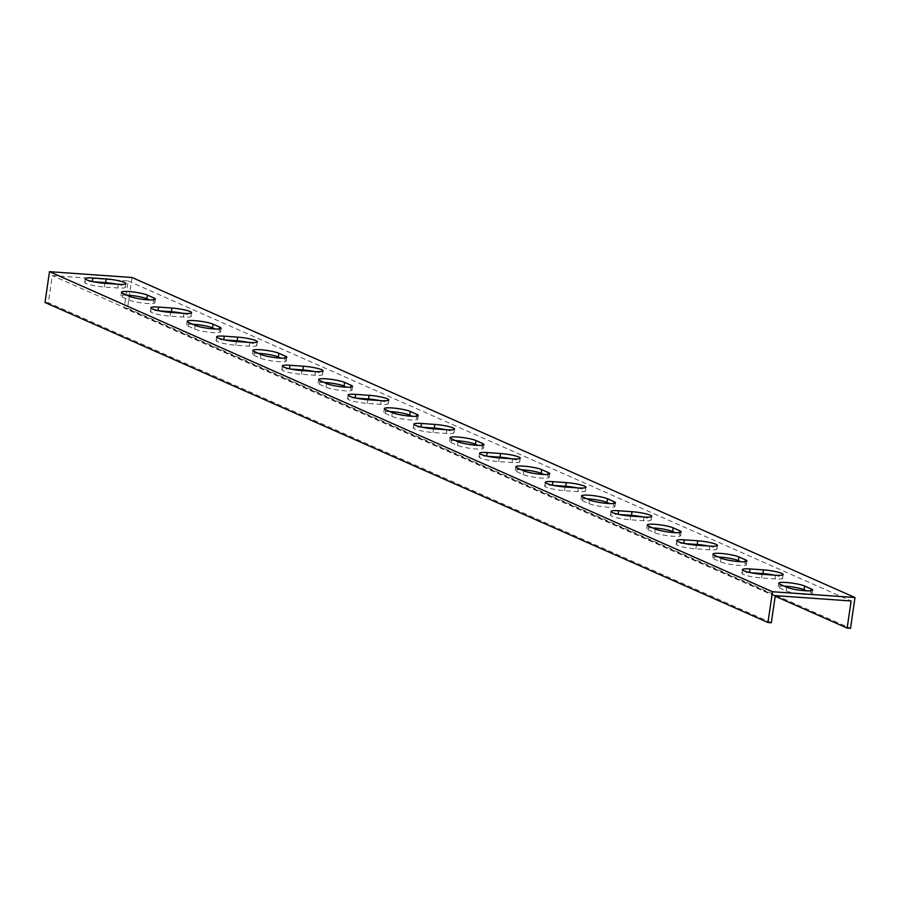 <?xml version="1.0" encoding="UTF-8"?>
<svg xmlns="http://www.w3.org/2000/svg" width="900" height="900" viewBox="0 0 900 900"><rect width="100%" height="100%" fill="white"/><g stroke="black" fill="none" stroke-linecap="round" stroke-linejoin="round"><path stroke-width="0.67" stroke-dasharray="4.5 3.38" d="M132.019 277.493L127.53 308.272L850.511 628.312M775.192 596.227L124.177 308.048L128.138 280.946L52.301 275.602L48.341 302.704L45 302.468M775.283 595.643L52.301 275.602M771.322 622.732L48.341 302.704M128.138 280.946L851.119 600.986M126.9 295.155A13.804 1.991 8.3 0 0 120.915 295.92A13.804 1.991 8.3 0 0 122.31 297.056L128.891 299.959A13.804 1.991 8.3 0 0 144.101 303.21A13.804 1.991 8.3 0 0 154.822 302.816A13.804 1.991 8.3 0 0 153.416 301.691L149.377 299.902M192.623 324.248A13.804 1.991 8.3 0 0 186.638 325.012A13.804 1.991 8.3 0 0 188.044 326.149L194.614 329.051A13.804 1.991 8.3 0 0 209.835 332.303A13.804 1.991 8.3 0 0 220.545 331.909A13.804 1.991 8.3 0 0 219.15 330.784L215.1 328.995M258.345 353.34A13.804 1.991 8.3 0 0 252.371 354.116A13.804 1.991 8.3 0 0 253.766 355.241L260.336 358.155A13.804 1.991 8.3 0 0 275.558 361.406A13.804 1.991 8.3 0 0 286.267 361.012A13.804 1.991 8.3 0 0 284.873 359.876L280.834 358.088M324.067 382.444A13.804 1.991 8.3 0 0 318.094 383.209A13.804 1.991 8.3 0 0 319.489 384.334L326.059 387.248A13.804 1.991 8.3 0 0 341.28 390.499A13.804 1.991 8.3 0 0 351.99 390.105A13.804 1.991 8.3 0 0 350.595 388.969L346.556 387.18M389.801 411.536A13.804 1.991 8.3 0 0 383.816 412.301A13.804 1.991 8.3 0 0 385.211 413.426L391.793 416.34A13.804 1.991 8.3 0 0 407.014 419.591A13.804 1.991 8.3 0 0 417.724 419.197A13.804 1.991 8.3 0 0 416.329 418.072L412.279 416.284M455.524 440.629A13.804 1.991 8.3 0 0 449.55 441.394A13.804 1.991 8.3 0 0 450.945 442.53L457.515 445.433A13.804 1.991 8.3 0 0 472.736 448.684A13.804 1.991 8.3 0 0 483.446 448.29A13.804 1.991 8.3 0 0 482.051 447.165L478.001 445.376M521.246 469.721A13.804 1.991 8.3 0 0 515.273 470.486A13.804 1.991 8.3 0 0 516.668 471.623L523.238 474.525A13.804 1.991 8.3 0 0 538.459 477.776A13.804 1.991 8.3 0 0 549.169 477.382A13.804 1.991 8.3 0 0 547.774 476.257L543.735 474.469M586.98 498.814A13.804 1.991 8.3 0 0 580.995 499.59A13.804 1.991 8.3 0 0 582.39 500.715L588.971 503.618A13.804 1.991 8.3 0 0 604.181 506.869A13.804 1.991 8.3 0 0 614.891 506.475A13.804 1.991 8.3 0 0 613.496 505.35L609.457 503.561M652.702 527.906A13.804 1.991 8.3 0 0 646.717 528.683A13.804 1.991 8.3 0 0 648.124 529.808L654.694 532.721A13.804 1.991 8.3 0 0 669.915 535.972A13.804 1.991 8.3 0 0 680.625 535.579A13.804 1.991 8.3 0 0 679.23 534.442L675.18 532.654M718.425 557.01A13.804 1.991 8.3 0 0 712.451 557.775A13.804 1.991 8.3 0 0 713.846 558.9L720.416 561.814A13.804 1.991 8.3 0 0 735.637 565.065A13.804 1.991 8.3 0 0 746.347 564.671A13.804 1.991 8.3 0 0 744.952 563.535L740.914 561.746M784.148 586.102A13.804 1.991 8.3 0 0 778.174 586.867A13.804 1.991 8.3 0 0 779.569 587.992L786.139 590.906A13.804 1.991 8.3 0 0 801.36 594.158A13.804 1.991 8.3 0 0 812.07 593.764A13.804 1.991 8.3 0 0 810.675 592.639L806.636 590.85M750.893 572.726L749.543 572.625A13.804 1.991 8.3 0 0 741.904 573.3A13.804 1.991 8.3 0 0 761.591 577.969L774.979 578.903A13.804 1.991 8.3 0 0 782.617 578.239A13.804 1.991 8.3 0 0 774.169 575.123M685.159 543.634L683.82 543.533A13.804 1.991 8.3 0 0 676.181 544.207A13.804 1.991 8.3 0 0 695.869 548.865L709.256 549.81A13.804 1.991 8.3 0 0 716.895 549.135A13.804 1.991 8.3 0 0 708.446 546.03M619.436 514.541L618.097 514.44A13.804 1.991 8.3 0 0 610.459 515.115A13.804 1.991 8.3 0 0 630.146 519.773L643.523 520.717A13.804 1.991 8.3 0 0 651.161 520.043A13.804 1.991 8.3 0 0 642.724 516.938M553.714 485.438L552.364 485.348A13.804 1.991 8.3 0 0 544.725 486.022A13.804 1.991 8.3 0 0 564.413 490.68L577.8 491.625A13.804 1.991 8.3 0 0 585.439 490.95A13.804 1.991 8.3 0 0 576.99 487.845M487.991 456.345L486.641 456.255A13.804 1.991 8.3 0 0 479.002 456.93A13.804 1.991 8.3 0 0 498.69 461.588L512.077 462.532A13.804 1.991 8.3 0 0 519.716 461.858A13.804 1.991 8.3 0 0 511.267 458.752M422.257 427.252L420.919 427.162A13.804 1.991 8.3 0 0 413.28 427.826A13.804 1.991 8.3 0 0 432.968 432.495L446.344 433.44A13.804 1.991 8.3 0 0 453.983 432.765A13.804 1.991 8.3 0 0 445.545 429.649M356.535 398.16L355.196 398.059A13.804 1.991 8.3 0 0 347.558 398.734A13.804 1.991 8.3 0 0 367.245 403.402L380.621 404.336A13.804 1.991 8.3 0 0 388.26 403.661A13.804 1.991 8.3 0 0 379.822 400.556M290.812 369.067L289.463 368.966A13.804 1.991 8.3 0 0 281.824 369.641A13.804 1.991 8.3 0 0 301.511 374.299L314.899 375.244A13.804 1.991 8.3 0 0 322.537 374.569A13.804 1.991 8.3 0 0 314.089 371.464M225.079 339.975L223.74 339.874A13.804 1.991 8.3 0 0 216.101 340.549A13.804 1.991 8.3 0 0 235.789 345.206L249.176 346.151A13.804 1.991 8.3 0 0 256.815 345.476A13.804 1.991 8.3 0 0 248.366 342.371M159.356 310.871L158.018 310.781A13.804 1.991 8.3 0 0 150.379 311.456A13.804 1.991 8.3 0 0 170.066 316.114L183.442 317.059A13.804 1.991 8.3 0 0 191.081 316.384A13.804 1.991 8.3 0 0 182.644 313.279M93.634 281.779L92.284 281.689A13.804 1.991 8.3 0 0 84.645 282.364A13.804 1.991 8.3 0 0 104.332 287.021L117.72 287.966A13.804 1.991 8.3 0 0 125.359 287.291A13.804 1.991 8.3 0 0 116.91 284.186M124.177 308.048L127.53 308.272M122.85 293.366L122.31 297.056M129.42 296.28L128.891 299.959M153.697 299.812L153.416 301.691M188.572 322.459L188.044 326.149M195.154 325.373L194.614 329.051M219.42 328.905L219.15 330.784M254.306 351.551L253.766 355.241M260.876 354.465L260.336 358.155M285.142 358.009L284.873 359.876M320.029 380.644L319.489 384.334M326.599 383.558L326.059 387.248M350.876 387.101L350.595 388.969M385.751 409.748L385.211 413.426M392.332 412.65L391.793 416.34M416.599 416.194L416.329 418.072M451.485 438.84L450.945 442.53M458.055 441.743L457.515 445.433M482.321 445.286L482.051 447.165M517.207 467.933L516.668 471.623M523.778 470.846L523.238 474.525M548.044 474.379L547.774 476.257M582.93 497.025L582.39 500.715M589.5 499.939L588.971 503.618M613.778 503.471L613.496 505.35M648.653 526.118L648.124 529.808M655.234 529.031L654.694 532.721M679.5 532.575L679.23 534.442M714.386 555.21L713.846 558.9M720.956 558.124L720.416 561.814M745.222 561.668L744.952 563.535M780.109 584.314L779.569 587.992M786.679 587.216L786.139 590.906M810.956 590.76L810.675 592.639M775.519 575.224L774.979 578.903M762.131 574.279L761.591 577.969M709.785 546.12L709.256 549.81M696.409 545.186L695.869 548.865M644.062 517.028L643.523 520.717M630.686 516.082L630.146 519.773M578.34 487.935L577.8 491.625M564.952 486.99L564.413 490.68M512.618 458.843L512.077 462.532M499.23 457.897L498.69 461.588M446.884 429.75L446.344 433.44M433.507 428.805L432.968 432.495M381.161 400.657L380.621 404.336M367.774 399.713L367.245 403.402M315.439 371.554L314.899 375.244M302.051 370.62L301.511 374.299M249.705 342.461L249.176 346.151M236.329 341.516L235.789 345.206M183.982 313.369L183.442 317.059M170.606 312.424L170.066 316.114M118.26 284.276L117.72 287.966M104.873 283.331L104.332 287.021M121.455 292.241L120.915 295.92M155.351 299.137L154.822 302.816M187.178 321.334L186.638 325.012M221.085 328.23L220.545 331.909M252.911 350.426L252.371 354.116M286.808 357.322L286.267 361.012M318.634 379.519L318.094 383.209M352.53 386.415L351.99 390.105M384.356 408.611L383.816 412.301M418.252 415.507L417.724 419.197M450.079 437.704L449.55 441.394M483.986 444.6L483.446 448.29M515.812 466.808L515.273 470.486M549.709 473.704L549.169 477.382M581.535 495.9L580.995 499.59M615.431 502.796L614.891 506.475M647.258 524.993L646.717 528.683M681.165 531.889L680.625 535.579M712.991 554.085L712.451 557.775M746.887 560.981L746.347 564.671M778.714 583.178L778.174 586.867M812.61 590.074L812.07 593.764M783.158 574.549L782.617 578.239M742.444 569.621L741.904 573.3M717.424 545.456L716.895 549.135M676.721 540.517L676.181 544.207M651.701 516.352L651.161 520.043M610.988 511.425L610.459 515.115M585.979 487.26L585.439 490.95M545.265 482.332L544.725 486.022M520.256 458.168L519.716 461.858M479.543 453.24L479.002 456.93M454.522 429.075L453.983 432.765M413.82 424.147L413.28 427.826M388.8 399.983L388.26 403.661M348.086 395.055L347.558 398.734M323.077 370.89L322.537 374.569M282.364 365.951L281.824 369.641M257.344 341.786L256.815 345.476M216.641 336.859L216.101 340.549M191.621 312.694L191.081 316.384M150.919 307.766L150.379 311.456M125.899 283.601L125.359 287.291M85.185 278.674L84.645 282.364"/><path stroke-width="1.35" d="M775.192 596.227L847.159 628.076L850.511 628.312L855 597.533L132.019 277.493L49.489 271.688L772.47 591.727L767.981 622.508L45 302.468L49.489 271.688M855 597.533L772.47 591.727M122.85 293.366A13.804 1.991 -171.7 0 1 121.455 292.241A13.804 1.991 -171.7 0 1 132.165 291.848A13.804 1.991 -171.7 0 1 147.386 295.099L153.956 298.001A13.804 1.991 -171.7 0 1 155.351 299.137A13.804 1.991 -171.7 0 1 144.641 299.531A13.804 1.991 -171.7 0 1 129.42 296.28L122.85 293.366M188.572 322.459A13.804 1.991 -171.7 0 1 187.178 321.334A13.804 1.991 -171.7 0 1 197.888 320.94A13.804 1.991 -171.7 0 1 213.109 324.191L219.679 327.094A13.804 1.991 -171.7 0 1 221.085 328.23A13.804 1.991 -171.7 0 1 210.375 328.624A13.804 1.991 -171.7 0 1 195.154 325.373L188.572 322.459M254.306 351.551A13.804 1.991 -171.7 0 1 252.911 350.426A13.804 1.991 -171.7 0 1 263.621 350.032A13.804 1.991 -171.7 0 1 278.843 353.284L285.412 356.186A13.804 1.991 -171.7 0 1 286.808 357.322A13.804 1.991 -171.7 0 1 276.097 357.716A13.804 1.991 -171.7 0 1 260.876 354.465L254.306 351.551M320.029 380.644A13.804 1.991 -171.7 0 1 318.634 379.519A13.804 1.991 -171.7 0 1 329.344 379.125A13.804 1.991 -171.7 0 1 344.565 382.376L351.135 385.29A13.804 1.991 -171.7 0 1 352.53 386.415A13.804 1.991 -171.7 0 1 341.82 386.809A13.804 1.991 -171.7 0 1 326.599 383.558L320.029 380.644M385.751 409.748A13.804 1.991 -171.7 0 1 384.356 408.611A13.804 1.991 -171.7 0 1 395.066 408.218A13.804 1.991 -171.7 0 1 410.287 411.469L416.858 414.382A13.804 1.991 -171.7 0 1 418.252 415.507A13.804 1.991 -171.7 0 1 407.543 415.901A13.804 1.991 -171.7 0 1 392.332 412.65L385.751 409.748M451.485 438.84A13.804 1.991 -171.7 0 1 450.079 437.704A13.804 1.991 -171.7 0 1 460.8 437.31A13.804 1.991 -171.7 0 1 476.01 440.561L482.591 443.475A13.804 1.991 -171.7 0 1 483.986 444.6A13.804 1.991 -171.7 0 1 473.276 444.994A13.804 1.991 -171.7 0 1 458.055 441.743L451.485 438.84M517.207 467.933A13.804 1.991 -171.7 0 1 515.812 466.808A13.804 1.991 -171.7 0 1 526.523 466.414A13.804 1.991 -171.7 0 1 541.744 469.665L548.314 472.567A13.804 1.991 -171.7 0 1 549.709 473.704A13.804 1.991 -171.7 0 1 538.999 474.098A13.804 1.991 -171.7 0 1 523.778 470.846L517.207 467.933M582.93 497.025A13.804 1.991 -171.7 0 1 581.535 495.9A13.804 1.991 -171.7 0 1 592.245 495.506A13.804 1.991 -171.7 0 1 607.466 498.757L614.036 501.66A13.804 1.991 -171.7 0 1 615.431 502.796A13.804 1.991 -171.7 0 1 604.721 503.19A13.804 1.991 -171.7 0 1 589.5 499.939L582.93 497.025M648.653 526.118A13.804 1.991 -171.7 0 1 647.258 524.993A13.804 1.991 -171.7 0 1 657.967 524.599A13.804 1.991 -171.7 0 1 673.189 527.85L679.759 530.764A13.804 1.991 -171.7 0 1 681.165 531.889A13.804 1.991 -171.7 0 1 670.444 532.283A13.804 1.991 -171.7 0 1 655.234 529.031L648.653 526.118M714.386 555.21A13.804 1.991 -171.7 0 1 712.991 554.085A13.804 1.991 -171.7 0 1 723.701 553.691A13.804 1.991 -171.7 0 1 738.911 556.942L745.492 559.856A13.804 1.991 -171.7 0 1 746.887 560.981A13.804 1.991 -171.7 0 1 736.178 561.375A13.804 1.991 -171.7 0 1 720.956 558.124L714.386 555.21M780.109 584.314A13.804 1.991 -171.7 0 1 778.714 583.178A13.804 1.991 -171.7 0 1 789.424 582.784A13.804 1.991 -171.7 0 1 804.645 586.035L811.215 588.949A13.804 1.991 -171.7 0 1 812.61 590.074A13.804 1.991 -171.7 0 1 801.9 590.467A13.804 1.991 -171.7 0 1 786.679 587.216L780.109 584.314M763.47 569.88A13.804 1.991 -171.7 0 1 783.158 574.549A13.804 1.991 -171.7 0 1 775.519 575.224L762.131 574.279A13.804 1.991 -171.7 0 1 742.444 569.621A13.804 1.991 -171.7 0 1 750.082 568.946L763.47 569.88L762.93 573.57L750.893 572.726M697.736 540.788A13.804 1.991 -171.7 0 1 717.424 545.456A13.804 1.991 -171.7 0 1 709.785 546.12L696.409 545.186A13.804 1.991 -171.7 0 1 676.721 540.517A13.804 1.991 -171.7 0 1 684.36 539.854L697.736 540.788L697.196 544.477L685.159 543.634M632.014 511.695A13.804 1.991 -171.7 0 1 651.701 516.352A13.804 1.991 -171.7 0 1 644.062 517.028L630.686 516.082A13.804 1.991 -171.7 0 1 610.988 511.425A13.804 1.991 -171.7 0 1 618.626 510.75L632.014 511.695L631.474 515.385L619.436 514.541M566.291 482.603A13.804 1.991 -171.7 0 1 585.979 487.26A13.804 1.991 -171.7 0 1 578.34 487.935L564.952 486.99A13.804 1.991 -171.7 0 1 545.265 482.332A13.804 1.991 -171.7 0 1 552.904 481.657L566.291 482.603L565.751 486.293L553.714 485.438M500.558 453.51A13.804 1.991 -171.7 0 1 520.256 458.168A13.804 1.991 -171.7 0 1 512.618 458.843L499.23 457.897A13.804 1.991 -171.7 0 1 479.543 453.24A13.804 1.991 -171.7 0 1 487.181 452.565L500.558 453.51L500.029 457.2L487.991 456.345M434.835 424.418A13.804 1.991 -171.7 0 1 454.522 429.075A13.804 1.991 -171.7 0 1 446.884 429.75L433.507 428.805A13.804 1.991 -171.7 0 1 413.82 424.147A13.804 1.991 -171.7 0 1 421.459 423.473L434.835 424.418L434.295 428.096L422.257 427.252M369.113 395.314A13.804 1.991 -171.7 0 1 388.8 399.983A13.804 1.991 -171.7 0 1 381.161 400.657L367.774 399.713A13.804 1.991 -171.7 0 1 348.086 395.055A13.804 1.991 -171.7 0 1 355.725 394.38L369.113 395.314L368.572 399.004L356.535 398.16M303.39 366.221A13.804 1.991 -171.7 0 1 323.077 370.89A13.804 1.991 -171.7 0 1 315.439 371.554L302.051 370.62A13.804 1.991 -171.7 0 1 282.364 365.951A13.804 1.991 -171.7 0 1 290.002 365.276L303.39 366.221L302.85 369.911L290.812 369.067M237.656 337.129A13.804 1.991 -171.7 0 1 257.344 341.786A13.804 1.991 -171.7 0 1 249.705 342.461L236.329 341.516A13.804 1.991 -171.7 0 1 216.641 336.859A13.804 1.991 -171.7 0 1 224.28 336.184L237.656 337.129L237.127 340.819L225.079 339.975M171.934 308.036A13.804 1.991 -171.7 0 1 191.621 312.694A13.804 1.991 -171.7 0 1 183.982 313.369L170.606 312.424A13.804 1.991 -171.7 0 1 150.919 307.766A13.804 1.991 -171.7 0 1 158.558 307.091L171.934 308.036L171.394 311.726L159.356 310.871M106.211 278.944A13.804 1.991 -171.7 0 1 125.899 283.601A13.804 1.991 -171.7 0 1 118.26 284.276L104.873 283.331A13.804 1.991 -171.7 0 1 85.185 278.674A13.804 1.991 -171.7 0 1 92.824 277.999L106.211 278.944L105.671 282.634L93.634 281.779M767.981 622.508L771.322 622.732L775.283 595.643L851.119 600.986L847.159 628.076M149.377 299.902L146.846 298.777A13.804 1.991 8.3 0 0 126.9 295.155M215.1 328.995L212.569 327.87A13.804 1.991 8.3 0 0 192.623 324.248M280.834 358.088L278.303 356.974A13.804 1.991 8.3 0 0 258.345 353.34M346.556 387.18L344.025 386.066A13.804 1.991 8.3 0 0 324.067 382.444M412.279 416.284L409.748 415.159A13.804 1.991 8.3 0 0 389.801 411.536M478.001 445.376L475.481 444.251A13.804 1.991 8.3 0 0 455.524 440.629M543.735 474.469L541.204 473.344A13.804 1.991 8.3 0 0 521.246 469.721M609.457 503.561L606.926 502.447A13.804 1.991 8.3 0 0 586.98 498.814M675.18 532.654L672.649 531.54A13.804 1.991 8.3 0 0 652.702 527.906M740.914 561.746L738.383 560.632A13.804 1.991 8.3 0 0 718.425 557.01M806.636 590.85L804.105 589.725A13.804 1.991 8.3 0 0 784.148 586.102M774.169 575.123A13.804 1.991 8.3 0 0 762.93 573.57M708.446 546.03A13.804 1.991 8.3 0 0 697.196 544.477M642.724 516.938A13.804 1.991 8.3 0 0 631.474 515.385M576.99 487.845A13.804 1.991 8.3 0 0 565.751 486.293M511.267 458.752A13.804 1.991 8.3 0 0 500.029 457.2M445.545 429.649A13.804 1.991 8.3 0 0 434.295 428.096M379.822 400.556A13.804 1.991 8.3 0 0 368.572 399.004M314.089 371.464A13.804 1.991 8.3 0 0 302.85 369.911M248.366 342.371A13.804 1.991 8.3 0 0 237.127 340.819M182.644 313.279A13.804 1.991 8.3 0 0 171.394 311.726M116.91 284.186A13.804 1.991 8.3 0 0 105.671 282.634M147.386 295.099L146.846 298.777M153.956 298.001L153.697 299.812M213.109 324.191L212.569 327.87M219.679 327.094L219.42 328.905M278.843 353.284L278.303 356.974M285.412 356.186L285.142 358.009M344.565 382.376L344.025 386.066M351.135 385.29L350.876 387.101M410.287 411.469L409.748 415.159M416.858 414.382L416.599 416.194M476.01 440.561L475.481 444.251M482.591 443.475L482.321 445.286M541.744 469.665L541.204 473.344M548.314 472.567L548.044 474.379M607.466 498.757L606.926 502.447M614.036 501.66L613.778 503.471M673.189 527.85L672.649 531.54M679.759 530.764L679.5 532.575M738.911 556.942L738.383 560.632M745.492 559.856L745.222 561.668M804.645 586.035L804.105 589.725M811.215 588.949L810.956 590.76M750.082 568.946L749.576 572.445M684.36 539.854L683.842 543.352M618.626 510.75L618.12 514.26M552.904 481.657L552.398 485.156M487.181 452.565L486.675 456.064M421.459 423.473L420.941 426.971M355.725 394.38L355.219 397.879M290.002 365.276L289.496 368.786M224.28 336.184L223.763 339.694M158.558 307.091L158.04 310.59M92.824 277.999L92.317 281.498"/></g></svg>
